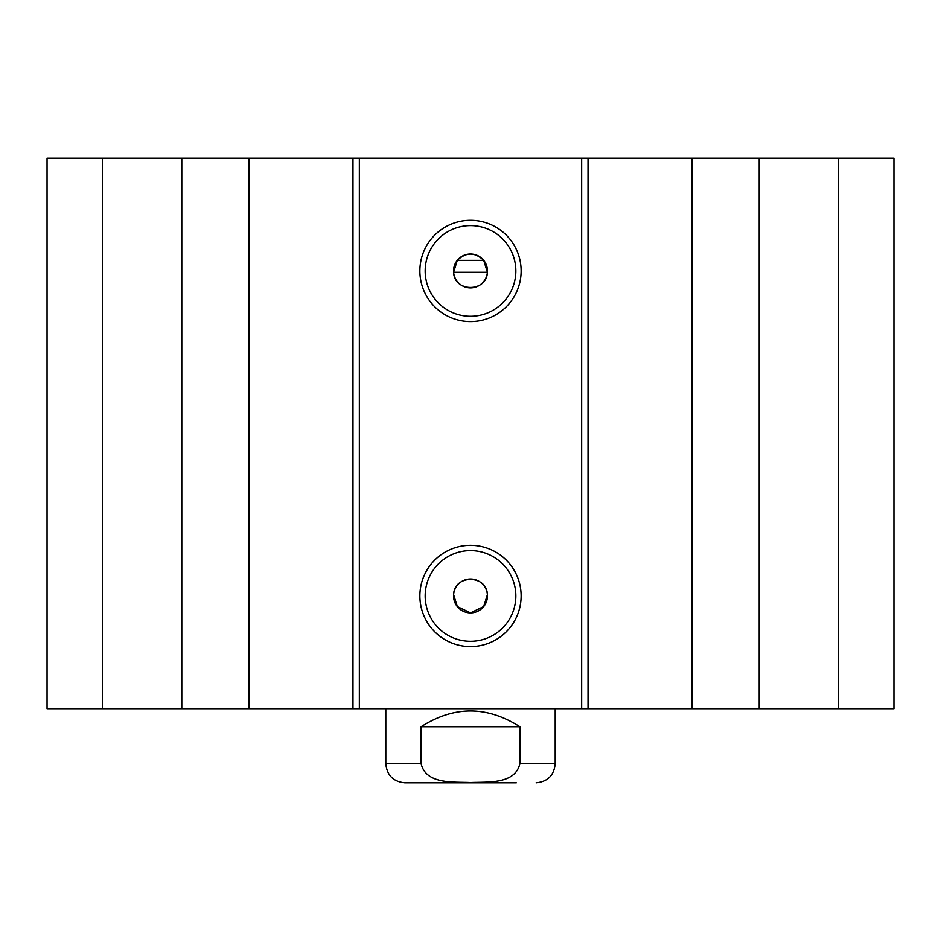 <?xml version="1.0" encoding="UTF-8"?>
<svg xmlns="http://www.w3.org/2000/svg" width="941" height="941" viewBox="0 0 941 941"><rect width="100%" height="100%" fill="white"/><g stroke="black" fill="none" stroke-linecap="round" stroke-linejoin="round"><path stroke-width="1.41" d="M102.404 158.206L47.05 158.206L47.05 708.691L893.95 708.691L893.95 158.206L102.404 158.206L102.404 708.691M457.279 260.363C466.089 252 474.911 252 483.721 260.363L457.279 260.363L453.609 272.278C454.185 292.498 486.815 292.498 487.391 272.278L453.609 272.278A16.938 16.938 0 0 1 469.83 254.023A16.938 16.938 0 0 1 487.438 270.949A16.938 16.938 0 0 1 471.17 287.875A16.938 16.938 0 0 1 453.609 272.278M483.721 260.363L487.391 272.278M487.391 594.618C486.815 574.398 454.185 574.398 453.609 594.618A16.938 16.938 0 0 1 471.17 579.021A16.938 16.938 0 0 1 487.438 595.947A16.938 16.938 0 0 1 469.83 612.873A16.938 16.938 0 0 1 453.609 594.618L457.279 606.533L470.5 612.885L483.721 606.533L487.391 594.618M515.844 270.949A45.344 45.344 0 0 1 447.834 310.212A45.344 45.344 0 0 1 447.834 231.686A45.344 45.344 0 0 1 515.844 270.949M521.138 270.949A50.638 50.638 0 0 0 445.187 227.099A50.638 50.638 0 0 0 445.187 314.8A50.638 50.638 0 0 0 521.138 270.949M581.656 158.206L581.656 708.691M359.344 158.206L359.344 708.691M521.138 595.947A50.638 50.638 0 0 0 445.187 552.096A50.638 50.638 0 0 0 445.187 639.798A50.638 50.638 0 0 0 521.138 595.947M515.844 595.947A45.344 45.344 0 0 1 447.834 635.21A45.344 45.344 0 0 1 447.834 556.684A45.344 45.344 0 0 1 515.844 595.947M181.789 158.206L181.789 708.691M249.106 158.206L249.106 708.691M352.969 158.206L352.969 708.691M588.031 158.206L588.031 708.691M691.894 158.206L691.894 708.691M759.211 158.206L759.211 708.691M838.596 158.206L838.596 708.691M421.133 726.687C454.044 705.703 486.956 705.703 519.867 726.687L519.867 763.739C514.939 784.606 487.356 781.712 470.5 782.524C453.644 781.712 426.061 784.606 421.133 763.739L421.133 726.687L519.867 726.687M421.133 763.739L385.81 763.739C386.939 775.313 393.291 781.665 404.865 782.794L516.28 782.794M555.19 708.691L555.19 763.739L519.867 763.739M385.81 763.739L385.81 708.691M555.19 763.739C554.061 775.313 547.709 781.665 536.135 782.794"/></g></svg>

